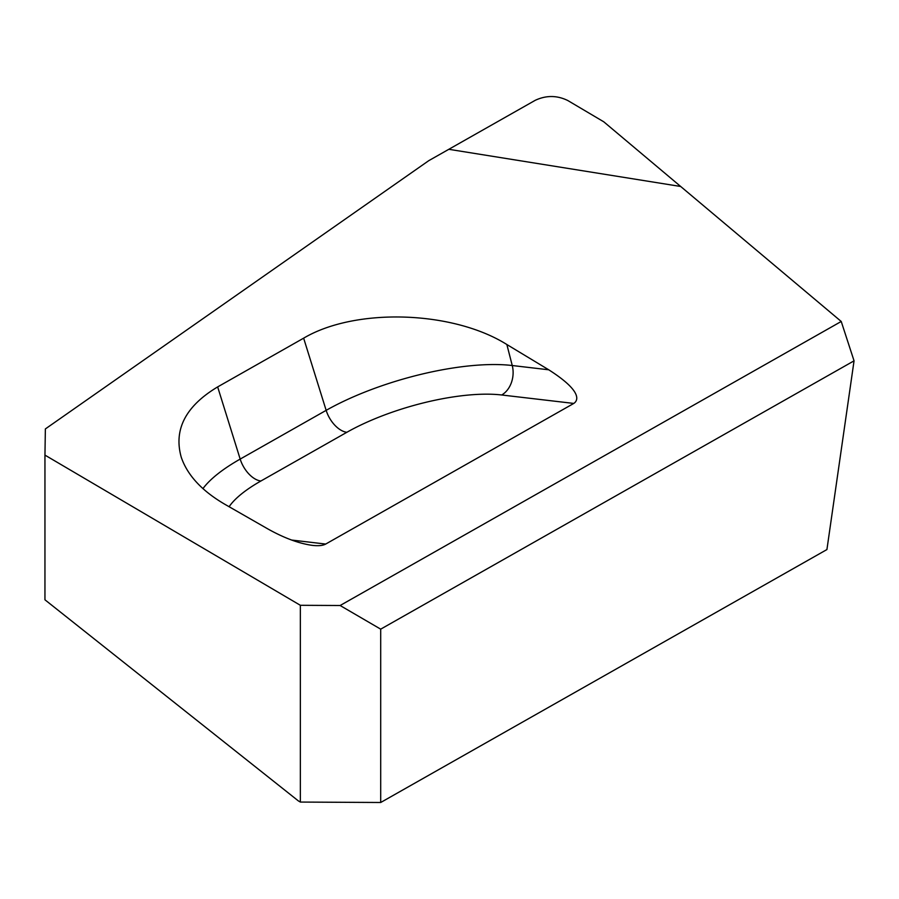 <?xml version="1.0" encoding="UTF-8"?>
<svg xmlns="http://www.w3.org/2000/svg" width="899" height="899" viewBox="0 0 899 899"><rect width="100%" height="100%" fill="white"/><g stroke="black" fill="none" stroke-linecap="round" stroke-linejoin="round"><path stroke-width="1.35" d="M841.228 321.471L340.125 605.51L300.356 605.297L44.95 455.108L45.366 428.935L428.756 160.674L448.826 149.301L680.7 186.486L448.826 149.301L535.253 100.306C546.187 95.215 557.02 95.283 567.763 100.508L603.78 121.815L841.228 321.471L854.05 360.836L826.923 549.559L380.693 802.492L380.693 629.154L854.05 360.836M303.637 338.17L217.659 386.907L240.179 459.086L326.157 410.349L303.637 338.17C355.33 307.492 452.759 310.537 506.856 344.519L548.727 369.792L512.25 365.522L506.856 344.519M217.659 386.907C185.599 406.157 173.462 429.632 181.272 457.321C187.464 475.313 202.017 490.978 224.919 504.328L267.913 528.96C284.185 538.063 299.019 543.535 312.38 545.378C318.403 546.064 322.853 545.626 325.708 544.052L573.787 403.426C578.855 400.089 581.181 390.481 548.727 369.792M44.95 455.108L44.95 599.802L298.322 800.874L300.356 802.065L380.693 802.492M300.356 802.065L300.356 605.297M340.125 605.51L380.693 629.154M202.938 488.629A136.513 43.287 163.9 0 1 240.179 459.086A22.947 13.125 -119.5 0 0 260.89 481.01L346.868 432.284A113.577 36.005 163.9 0 1 501.687 394.987L573.787 403.426M346.868 432.284A22.947 13.125 60.5 0 1 326.157 410.349A136.513 43.287 163.9 0 1 512.25 365.522A22.947 17.362 -83.3 0 1 501.687 394.987M229.11 506.733A113.577 36.005 163.9 0 1 260.89 481.01M291.647 540.052L325.708 544.052"/></g></svg>

